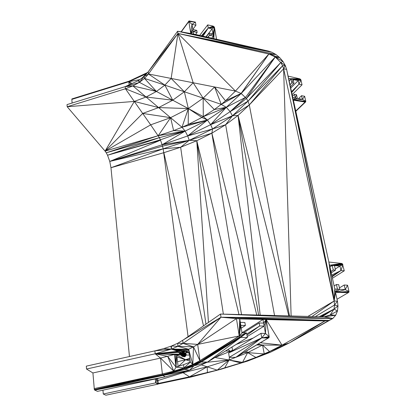 <?xml version="1.0" encoding="UTF-8"?>
<svg xmlns="http://www.w3.org/2000/svg" width="416" height="416" viewBox="0 0 416 416"><rect width="100%" height="100%" fill="white"/><g stroke="black" fill="none" stroke-linecap="round" stroke-linejoin="round"><path stroke-width="0.62" d="M188.828 350.766L185.89 351.957L189.072 352.622M307.908 316.42L334.121 301.002L288.657 78.676L291.096 79.17L291.897 82.784L293.956 83.195L293.15 79.586L298.173 80.605L298.984 84.204L302.042 84.817L300.94 79.95L299.827 78.827L288.096 76.112L286.624 69.389L285.277 65.499L282.922 61.365L279.724 57.637L275.974 54.532L271.944 52.296L268.278 51.038L216.564 39.255L214.453 27.321L213.278 26.156L207.709 24.887L208.244 27.997L212.103 28.865L212.997 33.972L209.128 33.114L209.492 35.204L213.366 36.062L213.814 38.631L193.56 34.013L193.17 31.606L197.127 32.479L196.778 30.368L192.826 29.494L191.989 24.336L195.931 25.225L195.416 22.095L189.025 20.909L188.828 21.512L190.752 33.54L177.611 31.226L177.949 33.467L268.876 54.007L275.272 56.966L280.784 62.509L282.604 65.744L283.624 68.765L334.121 301.002L334.532 305.032L334.027 309.078L330.164 314.969L324.022 316.857L220.511 314.049L220.99 317.221L236.439 318.594L239.221 335.972L239.746 336.97L240.672 337.397L201.24 361.998L193.986 365.825L185 368.508L173.763 371.16L167.684 356.377L155.194 353.792L178.147 351.816L177.97 351.27L179.052 350.865L180.82 350.818L185.89 351.957L186.056 355.108L184.72 356.751L182.374 356.382L177.97 351.27L171.35 349.123L154.866 350.875L86.315 366.142L86.528 369.023L92.919 372.965L94.338 389.558L162.557 374.785L162.937 375.471L94.723 390.099L97.453 391.347L165.199 376.86L94.723 390.099L94.338 389.558L162.594 374.904L162.76 375.263L94.515 389.901M185.957 352.492L189.124 353.044M246.776 334.006L259.688 325.957L264.165 326.097L265.45 333.45L260.962 333.336L261.747 337.875L268.247 338.021L269.006 337.641L269.178 336.679L266.152 319.556L324.917 320.98L236.439 318.594L197.683 344.391L199.904 360.677L239.221 335.972L240.297 322.348L240.786 325.374L245.378 325.515L244.884 322.499L240.297 322.348L239.741 318.916L263.006 319.478L263.64 323.118L259.173 322.972L243.422 332.883M260.962 333.336L228.623 353.002L229.284 357.313L261.747 337.875L269.178 336.679L265.45 333.45L266.152 319.556L264.165 326.097L263.64 323.118L266.152 319.556L236.439 318.594L266.152 319.556L282.027 345.176L324.917 320.98L328.968 320.403L332.805 318.49L335.681 315.25L337.464 310.996L337.984 306.025L337.454 301.168L335.514 292.334L348.265 292.625L348.878 292.302L348.977 291.46L347.558 285.21L344.209 285.002L345.249 289.624L339.732 289.302L338.697 284.658L336.44 284.518L337.47 289.167L334.786 289.011L329.576 265.252L332.233 265.45L333.237 270L335.478 270.161L334.469 265.621L339.94 266.032L340.959 270.556L344.282 270.8L342.394 263.817L341.65 263.437L328.869 262.028L329.576 265.252L341.65 263.437M344.209 285.002L339.42 287.898M337.028 299.239L348.878 292.302L335.514 292.334L345.249 289.624L348.977 291.46L335.514 292.334L334.786 289.011L334.121 301.002L312.01 316.529M291.47 341.744L332.805 318.49L220.511 314.049L182.676 340.376L183.056 343.356L177.882 346.336L171.35 349.123L163.696 348.608L154.866 350.875L155.194 353.792L174.439 354.479L179.634 354.182L176.717 355.077L178.131 366.454M319.124 316.727L334.027 309.078L337.464 310.996L330.164 314.969L335.681 315.25L324.022 316.857L332.805 318.49L220.99 317.221L324.917 320.98L289.188 343.039L328.968 320.403L220.99 317.221L183.056 343.356L177.72 343.273L177.882 346.336L171.522 345.982L171.35 349.123L170.992 346.185L163.696 348.608L170.992 346.185M260.369 342.753L282.027 345.176L289.188 343.039L255.892 357.427L240.874 362.929L217.22 370.131L189.493 376.823L158.215 383.464M229.284 357.313L235.529 357.37L268.247 338.021L236.246 357.032L269.006 337.641L261.747 337.875L269.183 337.204M265.45 333.45L261.747 337.875L236.246 357.032M264.165 326.097L247.198 336.575M231.998 347.006L232.56 350.61M263.006 319.478L241.982 332.753M129.459 356.533L110.968 167.726L109.767 161.424L162.131 144.768L160.394 139.828L185.172 131.076L158.236 135.689L105.076 151.122L106.252 152.797L159.39 137.654L150.66 124.847L105.076 151.122L142.683 113.438L134.29 101.431L105.076 151.122L67.179 106.725L125.434 88.764L132.891 85.925L125.195 86.637L67.023 104.608L67.179 106.725L134.29 101.431L125.434 88.764L125.195 86.637L138.793 82.675M158.163 383.989L190.819 377.078L189.493 376.823L183.05 372.7L157.929 380.531M190.819 377.078L220.917 369.262L207.438 372.684L207.178 366.813L183.05 372.7L182.255 372.19M156.697 378.68L156.806 379.683L156.78 378.659M157.695 378.466L158.22 383.157L157.955 384.155L155.704 382.86L155.272 378.981M236.439 318.594L239.741 318.916L239.221 335.972L240.786 325.374L241.998 332.847L246.605 332.966L240.672 337.397L247.359 337.548L207.594 362.034L189.498 370.204L165.199 376.86L162.937 375.471L184.959 369.413L162.76 375.263L94.723 390.099M247.359 337.548L246.605 332.966L200.392 361.624L201.24 361.998L185 368.508L184.959 369.413L162.557 374.785L162.375 373.942L94.338 389.558L162.76 375.263M189.498 370.204L193.986 365.825L184.959 369.413L189.498 370.204L162.937 375.471M200.392 361.624L185 368.508L162.594 374.904M92.919 372.965L160.555 358.082L162.375 373.942L173.763 371.16L160.555 358.082L174.439 354.479L175.999 367.141L184.023 367.962L185 368.508L162.375 373.942L94.125 388.612M160.555 358.082L155.194 353.792L179.634 354.182L179.478 353.35M178.61 352.352L155.194 353.792L171.35 349.123L188.438 350.932L182.572 351.099L186.144 353.917L184.896 353.626L182.572 351.099L171.35 349.123L180.82 350.818L184.896 353.626L186.144 353.917L184.896 353.626M188.079 336.617L163.176 148.824L109.767 161.424L162.516 146.12L162.131 144.768L187.699 135.938L185.172 131.076L173.612 130.603L158.236 135.689L170.602 117.66L150.66 124.847L142.683 113.438L158.652 107.583L134.29 101.431L146.11 97.006L125.434 88.764M158.236 135.689L106.252 152.797L107.541 155.236L160.394 139.828L159.39 137.654L185.172 131.076L181.984 127.28L173.612 130.603L170.602 117.66L142.683 113.438M107.541 155.236L160.514 140.176L109.767 161.424L107.541 155.236L159.39 137.654M203.512 325.879L163.857 152.682L180.643 147.264L163.176 148.824L162.516 146.12L189.223 140.332L162.131 144.768L185.172 131.076L207.423 120.052L188.224 124.509L181.984 127.28L207.423 120.052L201.874 117.452L188.224 124.509L188.344 108.581L181.984 127.28L132.891 85.925L139.417 82.332L138.705 80.491L125.195 86.637M163.857 152.682L110.968 167.726L163.176 148.824L189.223 140.332L187.699 135.938L210.662 124.665L230.157 111.623L245.56 97.38L275.272 56.966L246.407 98.462L280.784 62.509L248.035 101.171L282.604 65.744L249.309 104.92L283.624 68.765L291.122 315.962M205.951 324.178L180.643 147.264L189.223 140.332L196.784 140.717L180.643 147.264M138.96 82.586L138.705 80.491L144.05 76.419L144.498 78.395L139.417 82.332L144.05 76.419L148.465 73.986L144.498 78.395L164.861 85.124L171.137 78.442L177.949 33.467L148.465 73.986L193.17 82.768L177.949 33.467L235.451 91.073L268.876 54.007L241.197 93.496L275.272 56.966L279.724 57.637L268.876 54.007L275.974 54.532L177.949 33.467L271.944 52.296L177.611 31.226L148.19 71.833L148.465 73.986L164.861 85.124L184.345 91.754L193.17 82.768L203.148 98.15L203.299 116.631L201.874 117.452L188.344 108.581L170.602 117.66M130.681 84.141L128.799 81.292L71.833 99.393L72.114 103.038M129.137 84.843L128.778 81.728L71.833 99.393L128.814 81.26L71.916 98.92L71.833 99.393M132.127 83.481L128.778 81.728L146.411 73.689L128.835 81.276M139.922 79.56L128.778 81.728M142.407 77.667L148.054 71.984M128.799 81.292L147.602 72.483M195.931 25.225L192.811 29.401M295.745 110.999L305.089 102.05L293.374 100.168L328.869 262.028L334.121 301.002L337.454 301.168L334.532 305.032L315.271 316.618M245.378 325.515L241.238 328.167M241.998 332.847L239.221 335.972L200.278 361.504L239.746 336.97L201.24 361.998L207.594 362.034L240.672 337.397M167.684 356.377L175.999 367.141L183.55 364.697L190.304 362.06L188.63 349.263L193.513 346.871L200.278 361.504L192.774 364.463L193.513 346.871L197.683 344.391L239.221 335.972L246.605 332.966M320.689 316.768L334.027 309.078L322.109 316.805M321.24 316.784L334.027 309.078L337.984 306.025L334.532 305.032M335.514 292.334L339.732 289.302L337.47 289.167L335.514 292.334L334.121 301.002L288.096 76.112L292.796 97.536L297.331 98.4L296.514 94.713L294.44 94.318L295.256 98.004L296.514 94.713M258.612 315.084L225.644 124.732L212.566 128.96L187.699 135.938L207.423 120.052L226.273 107.302L241.197 93.496L225.498 100.818L214.604 86.975L235.451 91.073L241.114 93.439L246.407 98.462L248.035 101.171L249.309 104.92L289.489 315.921M235.451 91.073L225.498 100.818L241.114 93.439L268.876 54.007M188.828 21.512L191.989 24.336L195.416 22.095L188.848 21.164L181.048 31.829L189.025 20.909L195.416 22.095L188.828 21.512L181.256 31.866M181.106 31.84L188.848 21.164L181.054 31.834M197.127 32.479L195.608 34.481M268.278 51.038L177.611 31.226L213.814 38.631L214.453 27.321L213.366 36.062L211.718 38.152M209.128 33.114L206.19 36.894M207.875 37.274L209.492 35.204L208.114 37.331M213.366 36.062L212.997 33.972L214.453 27.321L212.103 28.865L205.92 36.832M207.709 24.887L199.67 35.407M202.119 35.963L208.244 27.997L203.039 36.176M302.042 84.817L292.157 94.63M291.507 91.676L298.984 84.204L291.689 92.503M293.956 83.195L290.43 86.757M289.983 84.718L291.897 82.784L290.014 84.864M299.827 78.827L288.657 78.676L300.94 79.95L291.096 79.17L289.193 81.11M294.44 94.318L292.505 96.226M295.771 111.098L305.089 102.05L305.661 101.878L305.776 101.249L304.647 96.283L301.574 95.69L302.401 99.362L297.331 98.4L293.374 100.168L334.121 301.002L329.576 265.252L342.394 263.817M301.574 95.69L298.553 98.634M295.812 111.306L305.661 101.878L293.374 100.168L292.796 97.536L334.121 301.002L286.624 69.389L283.624 68.765L285.277 65.499L282.604 65.744M344.282 270.8L332.426 278.236M342.696 264.202L329.576 265.252L342.898 264.696L339.94 266.032L335.234 269.043M331.984 276.219L340.959 270.556L332.103 276.786M220.917 369.262L247.52 361.098L217.22 370.131L201.297 364.879M255.892 357.427L270.54 352.191L247.52 361.098L255.892 357.427L247.666 352.622L242.533 362.362L247.52 361.098L240.874 362.929L229.034 360.001L217.22 370.131M288.798 343.21L270.54 352.191L264.264 353.943L283.405 345.55M257.925 344.198L262.553 345.046L282.027 345.176L269.563 351.551L262.553 345.046L264.264 353.943L247.666 352.622L229.034 360.001L207.178 366.813L189.493 376.823L158.21 383.724M180.014 353.974L179.618 354.104M180.071 354.037L175.583 354.775L180.955 355.061M174.439 354.479L175.583 354.775L175.999 367.141L176.717 355.077L185.614 359.71L177.544 361.722M181.896 356.143L178.147 351.816L181.896 356.143L178.147 351.816L182.536 356.398L177.97 351.27L182.702 356.392L177.97 351.27L183.045 356.309L177.97 351.27L183.399 356.138L179.052 350.865L184.47 354.962L180.82 350.818L184.839 354L186.16 354.162L184.876 353.813M180.82 350.818L184.579 354.744L180.82 350.818L184.73 354.375L180.82 350.818L184.792 354.188L186.165 354.401L184.839 354M188.698 349.799L171.35 349.123L179.052 350.865L184.345 355.165L184.579 354.744L186.056 355.108L184.662 354.562L186.144 354.64L184.792 354.188M179.052 350.865L183.576 356.018L179.052 350.865L183.908 355.722L179.052 350.865L184.21 355.368L185.89 355.56L184.579 354.744M182.224 356.34L184.72 356.751L183.222 356.231L185.234 356.444L183.742 355.878L185.531 356.143L184.059 355.55L185.786 355.763L184.345 355.165M183.55 364.697L184.023 367.962L173.763 371.16L175.999 367.141M188.666 349.549L171.35 349.123L188.63 349.263L177.882 346.336L193.513 346.871L183.056 343.356L197.683 344.391L220.99 317.221L177.72 343.273L171.522 345.982M188.63 349.263L192.774 364.463L199.904 360.677M190.304 362.06L192.774 364.463L184.023 367.962L190.304 362.06M184.662 354.562L186.108 354.874L184.73 354.375M184.059 355.55L185.666 355.961L184.21 355.368M183.742 355.878L185.39 356.304L183.908 355.722M183.222 356.231L184.896 356.673L183.576 356.018M182.536 356.398L184.356 356.829L182.702 356.392M185 368.508L192.774 364.463M223.366 314.127L196.784 140.717L208.437 322.452M274.55 315.515L238.087 115.404L225.644 124.732L211.869 133.167L241.519 314.621M256.766 315.032L211.869 133.167L189.223 140.332L212.566 128.96L210.662 124.665L207.423 120.052L203.299 116.631L226.273 107.302L230.157 111.623L248.035 101.171L232.414 115.814L249.309 104.92L238.087 115.404L232.414 115.814L212.566 128.96L211.869 133.167L196.784 140.717L238.992 314.548M245.56 97.38L226.273 107.302L221.229 104.38L214.334 109.543L226.273 107.302L210.662 124.665L232.414 115.814L225.644 124.732M225.498 100.818L221.229 104.38L203.148 98.15L214.334 109.543L203.299 116.631L188.344 108.581L158.652 107.583L172.734 100.199L146.11 97.006L156.447 91.452L132.891 85.925M193.17 82.768L214.604 86.975L221.229 104.38L241.197 93.496M232.414 115.814L230.157 111.623L246.407 98.462M177.949 33.467L148.19 71.833L144.05 76.419M146.734 73.445L146.411 73.689M147.93 72.124L147.228 72.748M157.955 384.155L105.867 395.2L103.267 394.009L102.95 390.172M155.522 378.929L156.806 379.683L158.22 383.157L155.704 382.86L156.806 379.683M336.44 284.518L334.116 285.943M259.173 322.972L259.688 325.957L246.964 335.145M177.97 351.27L155.194 353.792L86.528 369.023M291.096 79.17L300.94 79.95L298.173 80.605L290.727 88.104M335.478 270.161L331.245 272.86M330.938 271.466L333.237 270L330.959 271.565M332.233 265.45L334.469 265.621L342.898 264.696L332.233 265.45L329.945 266.932M103.267 394.009L155.704 382.86L158.2 383.958M188.869 351.078L188.438 350.932M214.9 357.536L230.391 351.291L225.633 350.927M214.942 357.51L229.034 360.001L229.45 357.313M231.312 351.364L230.391 351.291L228.02 349.456M232.492 350.189L230.391 351.291L230.287 351.988M256.563 345.004L262.553 345.046L247.666 352.622L244.15 352.352M345.249 289.624L347.558 285.21M228.623 353.002L261.747 337.875M236.168 344.438L253.235 338.036M178.464 366.345L185.614 359.71L176.94 356.86M183.05 372.7L184.808 371.488M190.195 361.218L185.614 359.71L189.956 359.393M193.986 365.825L207.594 362.034M177.611 31.226L216.564 39.255L190.752 33.54L191.989 24.336M193.17 31.606L190.752 33.54L192.826 29.494L193.17 31.606L196.778 30.368M285.277 65.499L280.784 62.509L282.922 61.365L275.272 56.966M190.752 33.54L193.56 34.013M212.997 33.972L209.492 35.204L207.766 37.253M214.453 27.321L208.244 27.997L214.037 26.582M201.474 35.818L208.244 27.997L213.278 26.156M300.768 79.55L288.657 78.676L300.498 79.212M300.94 79.95L298.984 84.204M293.15 79.586L291.897 82.784M293.374 100.168L305.776 101.249L302.401 99.362L293.374 100.168L295.256 98.004M302.401 99.362L304.647 96.283M342.898 264.696L340.959 270.556L331.729 275.075M224.64 368.04L229.034 360.001L242.533 362.362M247.666 352.622L246.542 350.938M207.08 362.268L229.034 360.001M189.821 358.353L185.614 359.71M186.072 355.04L189.384 355.025M185.52 353.772L182.572 351.099M182.874 356.361L184.72 356.751M288.844 315.905L238.087 115.404L260.182 315.125M214.604 86.975L203.148 98.15L188.344 108.581L139.417 82.332M171.137 78.442L184.345 91.754L203.148 98.15M144.498 78.395L156.447 91.452L164.861 85.124L172.734 100.199L184.345 91.754L188.344 108.581"/></g></svg>
